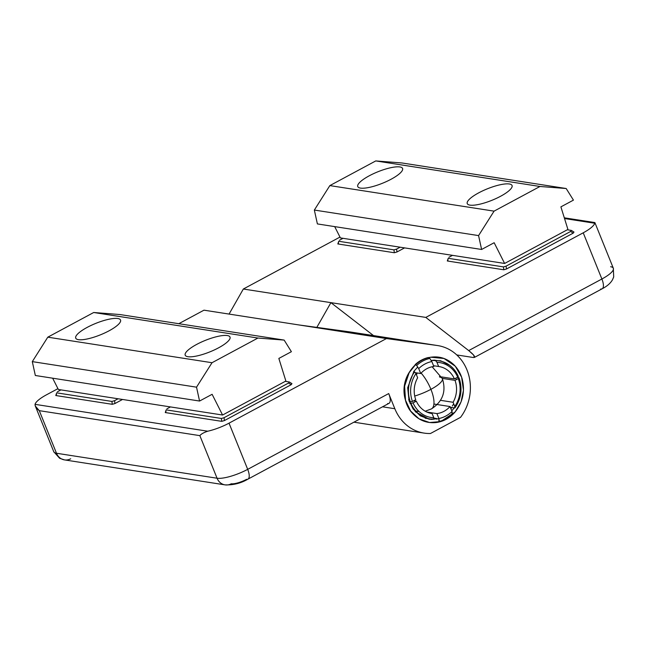 <?xml version="1.0" encoding="UTF-8"?>
<svg xmlns="http://www.w3.org/2000/svg" width="646" height="646" viewBox="0 0 646 646"><rect width="100%" height="100%" fill="white"/><g stroke="black" fill="none" stroke-linecap="round" stroke-linejoin="round"><path stroke-width="0.97" d="M564.531 218.542L594.724 223.241L594.877 222.571L594.724 223.241L564.531 218.542M339.982 237.082L243.332 289.02L425.803 317.412L583.225 232.81A24.16 6.177 -22 0 0 594.724 223.241A24.16 6.177 158 0 1 583.225 232.81L601.886 279.007A24.16 6.177 -22 0 0 613.337 268.251A24.16 6.177 158 0 1 601.886 279.007L583.225 232.81L425.803 317.412L243.332 289.02L229.072 314.077L243.332 289.02L339.982 237.082M338.722 241.273L337.826 243.954L338.722 241.273L393.955 249.865L396.604 249.098L393.955 249.865L394.326 252.739L393.955 249.865L338.722 241.273L337.826 243.954L394.326 252.739L396.975 251.972L396.604 249.098L400.14 247.2L396.604 249.098L396.975 251.972L404.574 247.894L396.975 251.972L394.326 252.739L337.826 243.954L338.585 242.888M448.203 258.311L447.315 260.984L448.203 258.311L503.436 266.903L506.093 266.136L503.436 266.903L503.807 269.778L503.436 266.903L448.203 258.311L447.315 260.984L503.807 269.778L506.464 269.002L506.093 266.136L570.596 231.47L571.347 230.404L567.301 229.774L571.347 230.404L570.596 231.47L573.236 233.117L570.596 231.47L506.093 266.136L506.464 269.002L573.236 233.117L573.987 232.059L573.236 233.117L506.464 269.002L503.807 269.778L447.315 260.984L448.066 259.926M316.839 327.393L330.913 302.651L316.839 327.393M339.481 240.215L343.01 238.317L339.481 240.215M448.962 257.245L452.491 255.348L448.962 257.245M571.347 230.404L573.987 232.059M473.284 357.504L456.77 354.937L473.284 357.504C475.94 357.521 474.414 355.211 468.705 350.584L425.803 317.412L468.705 350.584L601.886 279.007L468.705 350.584L473.575 354.993L474.406 357.432L473.284 357.504M373.517 335.589L330.913 302.651L373.517 335.589M610.615 266.725A24.16 6.177 158 0 1 613.337 268.251L613.7 276.956L612.545 279.678C610.575 283.198 607.103 286.235 602.129 288.794A12.08 4.595 -118.3 0 0 601.886 279.007A12.08 4.595 61.7 0 1 602.129 288.794A12.08 4.595 61.7 0 1 600.788 288.98M469.981 205.129A24.16 6.177 -22 0 0 496.427 198.346A24.16 6.177 -22 0 0 512.052 185.499A24.16 6.177 -22 0 0 509.331 183.981L509.331 183.981A24.16 6.177 158 0 1 500.602 196.255A24.16 6.177 158 0 1 469.981 205.129A24.16 6.177 158 0 1 478.71 192.847A24.16 6.177 158 0 1 509.331 183.981A24.16 6.177 -22 0 0 482.885 190.756A24.16 6.177 -22 0 0 467.26 203.603A24.16 6.177 -22 0 0 469.981 205.129M360.492 188.099A24.16 6.177 -22 0 0 386.938 181.316A24.16 6.177 -22 0 0 402.571 168.469A24.16 6.177 -22 0 0 399.85 166.943L399.85 166.943A24.16 6.177 158 0 1 391.121 179.225A24.16 6.177 158 0 1 360.492 188.099A24.16 6.177 158 0 1 369.221 175.817A24.16 6.177 158 0 1 399.85 166.943A24.16 6.177 -22 0 0 373.404 173.726A24.16 6.177 -22 0 0 357.771 186.573A24.16 6.177 -22 0 0 360.492 188.099M314.344 210.055L329.848 185.596L375.754 160.927L401.957 162.97L375.754 160.927L329.848 185.596L494.069 211.145L539.983 186.476L375.754 160.927L539.983 186.476L566.187 188.519L401.957 162.97L566.187 188.519L573.438 200.123L560.898 206.865L567.923 229.443L504.623 263.455L340.402 237.906L334.693 226.617L340.402 237.906L504.623 263.455L494.158 242.726L481.609 249.469L317.388 223.92L314.344 210.055L478.573 235.596L494.069 211.145L329.848 185.596L314.344 210.055L317.388 223.92L481.609 249.469L478.573 235.596L314.344 210.055M494.069 211.145L478.573 235.596L481.609 249.469L494.158 242.726L504.623 263.455L567.923 229.443L560.898 206.865L573.438 200.123L566.187 188.519L539.983 186.476L494.069 211.145M357.771 186.573A24.16 6.177 158 0 1 369.221 175.817A24.16 6.177 -22 0 0 360.492 188.099A24.16 6.177 -22 0 0 391.121 179.225A24.16 6.177 -22 0 0 399.85 166.943A24.16 6.177 -22 0 0 369.221 175.817A24.16 6.177 158 0 1 402.571 168.469A24.16 6.177 158 0 1 391.121 179.225M467.26 203.603A24.16 6.177 158 0 1 478.71 192.847A24.16 6.177 -22 0 0 469.981 205.129A24.16 6.177 -22 0 0 500.602 196.255A24.16 6.177 -22 0 0 509.331 183.981A24.16 6.177 -22 0 0 478.71 192.847A24.16 6.177 158 0 1 512.052 185.507A24.16 6.177 158 0 1 500.602 196.255M247.935 479.146L388.957 403.354A12.08 4.595 -118.3 0 0 388.714 393.567L247.693 469.351A24.16 6.177 158 0 1 217.064 478.226A12.08 10.732 98.8 0 0 225.042 484.871C233.271 485.186 240.901 483.281 247.935 479.146A12.08 4.595 -118.3 0 0 247.693 469.351A12.08 4.595 61.7 0 1 247.935 479.146A12.08 4.595 61.7 0 1 246.586 479.332A12.08 3.093 158 0 1 231.276 483.765A12.08 10.732 -81.2 0 1 225.042 484.871A12.08 10.732 -81.2 0 1 217.064 478.226L56.485 453.25A24.16 6.177 158 0 1 53.763 451.724A24.16 6.177 -22 0 0 56.485 453.25L39.285 410.662L35.312 406.043L35.054 404.348A24.16 6.177 158 0 1 46.552 394.771L57.938 388.658L46.552 394.771A24.16 6.177 -22 0 0 35.054 404.348L207.729 431.213L35.054 404.348C34.949 406.286 36.362 408.393 39.285 410.662L199.856 435.638C201.14 434.023 203.765 432.545 207.729 431.213A24.16 6.177 -22 0 0 229.023 423.162L386.445 338.561L203.975 310.177L178.805 323.703L203.975 310.177L386.445 338.561L437.084 345.481L349.494 331.858L298.856 324.938L349.494 331.858L437.084 345.481A44.291 39.358 -81.2 0 1 437.722 345.578A44.291 39.358 -81.2 0 1 468.164 373.226A44.291 39.358 -81.2 0 1 460.525 417.348A44.291 39.358 98.8 0 0 468.059 372.887A44.291 39.358 98.8 0 0 437.084 345.481L386.445 338.561L229.023 423.162A24.16 6.177 158 0 1 207.729 431.213C203.765 432.545 201.14 434.023 199.856 435.638L217.064 478.226A24.16 6.177 -22 0 0 247.693 469.351L229.023 423.162L247.693 469.351L388.714 393.567L394.835 408.724A44.291 39.358 98.8 0 0 430.462 433.506L460.525 417.348L430.462 433.506A44.291 39.358 -81.2 0 1 424.107 433.103A44.291 39.358 -81.2 0 1 394.835 408.724L382.529 406.81L394.835 408.724L388.714 393.567A12.08 4.595 61.7 0 1 387.616 403.54M166.159 409.879L165.271 412.56L166.159 409.879L221.392 418.471L224.041 417.704L221.392 418.471L221.764 421.345L221.392 418.471L166.159 409.879L165.271 412.56L221.764 421.345L224.412 420.578L224.041 417.704L288.544 383.038L289.303 381.98L285.257 381.35L289.303 381.98L288.544 383.038L291.193 384.693L288.544 383.038L224.041 417.704L224.412 420.578L291.193 384.693L291.944 383.635L291.193 384.693L224.412 420.578L221.764 421.345L165.271 412.56L166.022 411.494M56.678 392.849L55.782 395.53L56.678 392.849L111.911 401.441L114.56 400.673L111.911 401.441L112.275 404.315L111.911 401.441L56.678 392.849L55.782 395.53L112.275 404.315L114.931 403.548L114.56 400.673L118.089 398.776L114.56 400.673L114.931 403.548L122.53 399.462L114.931 403.548L112.275 404.315L55.782 395.53L56.541 394.464M437.722 345.578L350.132 331.947A44.291 39.358 98.8 0 0 349.494 331.858A44.291 39.358 -81.2 0 1 350.77 332.052M166.918 408.821L170.447 406.923L166.918 408.821M57.429 391.783L60.966 389.885L57.429 391.783M289.303 381.98L291.944 383.635M405.712 400.948A30.2 26.833 -81.2 0 1 410.436 370.626A30.2 26.833 98.8 0 0 405.712 400.948M440.096 360.67A30.2 26.833 -81.2 0 1 442.219 361.566A30.2 26.833 98.8 0 0 440.096 360.67M451.788 407.505A30.2 26.833 -81.2 0 1 450.9 408.7A30.2 26.833 98.8 0 0 451.788 407.505M436.526 418.551A30.2 26.833 -81.2 0 1 433.975 419.125A30.2 26.833 98.8 0 0 436.526 418.551M433.224 419.238A30.2 26.833 -81.2 0 1 430.955 419.44A30.2 26.833 98.8 0 0 433.224 419.238M56.485 453.25A12.08 10.732 98.8 0 0 64.471 459.895A12.08 10.732 -81.2 0 1 56.485 453.25L217.064 478.226L199.856 435.638L39.285 410.662L56.485 453.25M70.697 458.789A12.08 10.732 -81.2 0 1 64.471 459.895L225.042 484.871M75.727 338.141A24.16 6.177 -22 0 0 78.449 339.667A24.16 6.177 158 0 1 87.178 327.393A24.16 6.177 158 0 1 117.806 318.518L117.806 318.518A24.16 6.177 158 0 1 109.077 330.8A24.16 6.177 158 0 1 78.449 339.667A24.16 6.177 -22 0 0 104.894 332.892A24.16 6.177 -22 0 0 120.527 320.045A24.16 6.177 -22 0 0 117.806 318.518A24.16 6.177 -22 0 0 91.352 325.301A24.16 6.177 -22 0 0 75.727 338.141A24.16 6.177 158 0 1 87.178 327.393A24.16 6.177 -22 0 0 78.449 339.667A24.16 6.177 -22 0 0 109.077 330.8A24.16 6.177 -22 0 0 117.806 318.518A24.16 6.177 -22 0 0 87.178 327.393A24.16 6.177 158 0 1 120.527 320.045A24.16 6.177 158 0 1 109.077 330.8M185.208 355.179A24.16 6.177 -22 0 0 187.929 356.705A24.16 6.177 158 0 1 196.659 344.423A24.16 6.177 158 0 1 227.287 335.549L227.287 335.549A24.16 6.177 158 0 1 218.558 347.831A24.16 6.177 158 0 1 187.929 356.705A24.16 6.177 -22 0 0 214.383 349.922A24.16 6.177 -22 0 0 230.008 337.075A24.16 6.177 -22 0 0 227.287 335.549A24.16 6.177 -22 0 0 200.841 342.332A24.16 6.177 -22 0 0 185.208 355.179A24.16 6.177 158 0 1 196.659 344.423A24.16 6.177 -22 0 0 187.929 356.705A24.16 6.177 -22 0 0 218.558 347.831A24.16 6.177 -22 0 0 227.287 335.549A24.16 6.177 -22 0 0 196.659 344.423A24.16 6.177 158 0 1 230.008 337.075A24.16 6.177 158 0 1 218.558 347.831M430.914 389.336A24.16 6.177 158 0 1 414.716 396.046A24.16 6.177 -22 0 0 430.914 389.336A24.16 6.177 -22 0 0 442.365 378.588A24.16 6.177 158 0 1 430.914 389.336A24.16 9.197 61.7 0 1 431.399 408.918A24.16 9.197 -118.3 0 0 430.914 389.336A24.16 9.197 -118.3 0 0 421.135 373.081A24.16 9.197 61.7 0 1 430.914 389.336M439.442 376.586A24.16 21.463 -81.2 0 1 439.643 377.062A24.16 6.177 158 0 1 442.365 378.588L432.126 366.767M32.3 361.623L47.796 337.172L93.71 312.502L119.914 314.537L93.71 312.502L47.796 337.172L212.025 362.721L257.94 338.044L93.71 312.502L257.94 338.044L284.143 340.087L119.914 314.537L284.143 340.087L291.394 351.69L278.846 358.433L285.879 381.019L222.579 415.031L58.358 389.481L52.649 378.185L58.358 389.481L222.579 415.031L212.114 394.302L199.566 401.045L35.336 375.496L32.3 361.623L196.529 387.172L212.025 362.721L47.796 337.172L32.3 361.623L35.336 375.496L199.566 401.045L196.529 387.172L32.3 361.623M212.025 362.721L196.529 387.172L199.566 401.045L212.114 394.302L222.579 415.031L285.879 381.019L278.846 358.433L291.394 351.69L284.143 340.087L257.94 338.044L212.025 362.721M428.274 357.545L429.8 358.425L431.851 361.55L433.846 366.476L431.851 361.55A28.989 25.759 98.8 0 0 418.729 368.6L416.678 365.475L415.313 364.562A33.019 29.336 -81.2 0 1 428.435 357.513L428.427 357.513A33.019 29.336 98.8 0 0 415.313 364.562L415.749 364.627A33.019 29.336 -81.2 0 1 428.863 357.577A33.019 29.336 98.8 0 0 415.749 364.627M415.499 372.71L420.724 373.525L418.729 368.6L420.724 373.525A23.757 21.108 -81.2 0 1 433.846 366.476A23.757 21.108 98.8 0 0 420.724 373.525L415.499 372.71M457.255 376.174L458.289 376.335L457.707 377.159L454.421 378.919L441.622 376.925L454.421 378.919L457.707 377.159A27.778 24.685 98.8 0 0 436.962 362.333L438.642 366.5A23.757 21.108 -81.2 0 1 454.421 378.919A23.757 21.108 98.8 0 0 439.03 366.557A23.757 21.108 98.8 0 0 438.642 366.5L433.531 365.709L438.642 366.5L436.962 362.333L435.574 360.597A29.393 26.115 -81.2 0 1 439.167 360.88A29.393 26.115 -81.2 0 1 458.289 376.335L457.255 376.174M415.967 373.614L414.587 371.878A29.393 26.115 98.8 0 0 410.42 402.062A29.393 26.115 -81.2 0 1 414.587 371.878L415.967 373.614L417.655 377.781L415.967 373.614A27.778 24.685 98.8 0 0 412.463 401.465A27.778 24.685 -81.2 0 1 415.967 373.614M413.585 371.725L414.587 371.878L413.585 371.725M410.42 402.062L409.411 401.901L412.463 401.465L415.749 399.704A23.757 21.108 -81.2 0 1 417.655 377.781A23.757 21.108 98.8 0 0 415.749 399.704M416.678 365.475A32.211 28.626 -81.2 0 1 429.8 358.425A32.211 28.626 98.8 0 0 416.678 365.475L418.729 368.6A28.989 25.759 -81.2 0 1 431.851 361.55L429.8 358.425M428.863 357.577L428.435 357.513M432.852 360.177L435.574 360.597L432.852 360.177M458.289 376.335A29.393 26.115 98.8 0 0 435.574 360.597L436.962 362.333A27.778 24.685 -81.2 0 1 457.707 377.159M438.941 422.032L438.9 418.519A28.989 25.759 98.8 0 0 452.022 411.47L450.028 406.544L433.902 404.033L450.028 406.544A23.757 21.108 -81.2 0 1 436.914 413.593L426.756 412.011L436.914 413.593L438.9 418.519L436.914 413.593A23.757 21.108 98.8 0 0 450.028 406.544L452.022 411.47L452.055 414.974M436.502 418.495L433.926 418.099L436.502 418.495L436.809 419.189M411.009 403.5A29.393 26.115 98.8 0 0 430.131 418.963A29.393 26.115 -81.2 0 1 411.009 403.5L409.976 403.346L413.052 402.91L416.331 401.15L413.795 400.754L416.331 401.15L413.052 402.91A27.778 24.685 98.8 0 0 433.797 417.736L432.109 413.561A23.757 21.108 -81.2 0 1 416.331 401.15A23.757 21.108 98.8 0 0 431.722 413.505A23.757 21.108 98.8 0 0 432.109 413.561L431.342 413.44L432.109 413.561L433.797 417.736L433.716 419.238L433.797 417.736A27.778 24.685 -81.2 0 1 413.052 402.91M454.784 406.455L454.711 407.957L454.784 406.455L453.096 402.28L440.524 400.326L453.096 402.28L454.784 406.455A27.778 24.685 98.8 0 0 458.289 378.596A27.778 24.685 -81.2 0 1 454.784 406.455M450.327 407.279L454.711 407.957L450.327 407.279M458.87 377.781L457.069 377.498L458.87 377.781L458.289 378.596L455.01 380.365A23.757 21.108 -81.2 0 1 453.096 402.28A23.757 21.108 98.8 0 0 455.01 380.365L442.276 378.378L455.01 380.365M452.386 414.328A32.211 28.626 -81.2 0 1 439.272 421.378A32.211 28.626 98.8 0 0 452.386 414.328L452.022 411.47A28.989 25.759 -81.2 0 1 438.9 418.519L439.272 421.378M425.133 418.188L430.131 418.963A29.393 26.115 98.8 0 0 433.716 419.238M613.337 268.251L594.877 222.571L564.305 217.815M602.129 288.794L474.406 357.432M35.312 406.043L53.763 451.724L59.602 458.264L64.471 459.895M424.107 433.103L353.919 422.185M425.213 411.219L431.399 408.918C442.76 401.546 446.41 391.436 442.365 378.588M415.144 364.602C419.06 361.041 423.461 358.675 428.346 357.513M416.395 374.664L416.985 373.816M415.523 364.691C401.247 377.595 401.279 401.578 412.156 412.972C418.842 420.401 426.982 423.574 436.567 422.484C443.64 421.426 449.713 418.043 454.8 412.334C462.689 402.636 465.185 391.621 462.27 379.291C460.679 373.566 457.893 368.721 453.896 364.764C446.652 357.997 438.271 355.599 428.75 357.585M458.394 377.708L458.095 376.917M449.446 365.151L440.725 360.823L431.1 360.395M417.72 367.049L414.021 371.135L407.674 387.713L409.096 400.964L415.531 411.898L429.243 419.23L438.933 418.737L429.34 419.246L420.352 415.863L413.117 408.983L408.643 399.47M451.78 410.872L454.219 407.884L451.78 410.872M439.167 360.88L434.169 360.097M454.954 407.868C461.26 398.525 462.625 388.529 459.056 377.878M456.036 379.008L456.278 379.678M453.734 403.855L452.305 406.019M415.612 364.61L409.144 372.694L404.606 386.171L405.535 400.318L410.646 411.058L419.004 418.818L429.542 422.524L440.693 421.588L455.107 411.978L461.05 401.917L463.473 390.281L461.632 377.207L455.26 366.201L444.012 358.482L430.672 357.206L428.807 357.569M415.798 411.026L419.076 411.534M430.131 418.963L433.773 419.246"/></g></svg>
